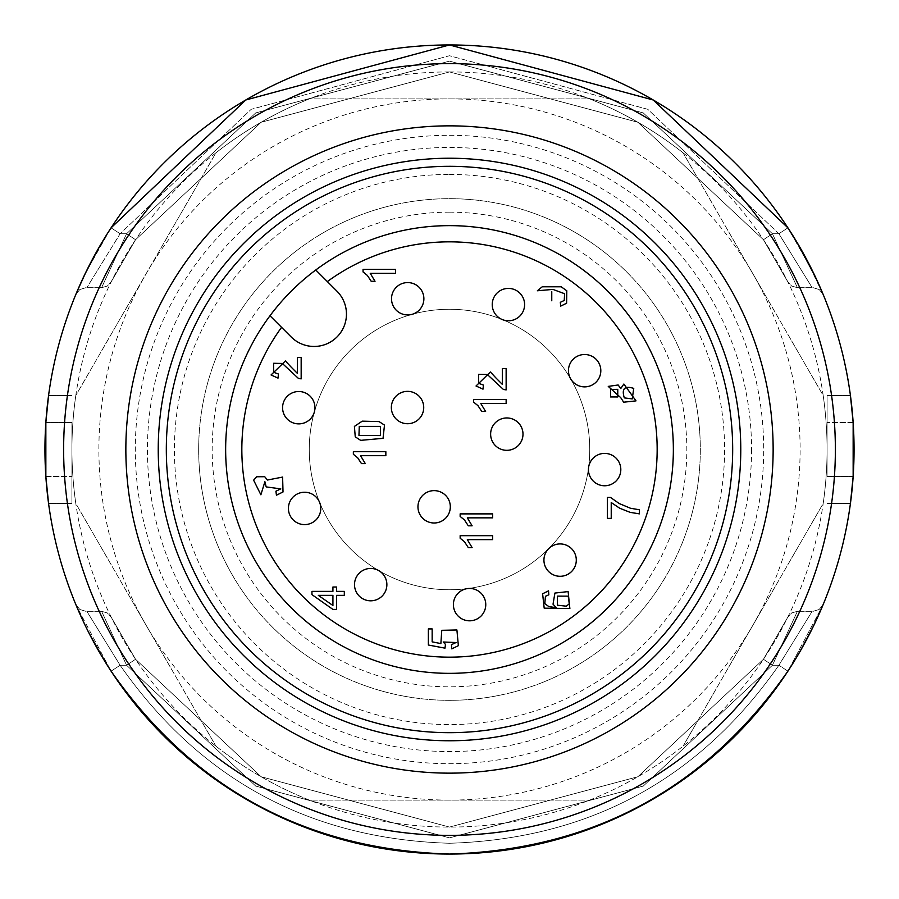 <?xml version="1.0" encoding="UTF-8"?>
<svg xmlns="http://www.w3.org/2000/svg" width="899" height="899" viewBox="0 0 899 899"><rect width="100%" height="100%" fill="white"/><g stroke="black" fill="none" stroke-linecap="round" stroke-linejoin="round"><path stroke-width="0.67" stroke-dasharray="4.5 3.37" d="M309.256 449.5A140.244 140.244 0 0 1 449.5 309.256A140.244 140.244 0 0 1 589.744 449.5A140.244 140.244 0 0 1 449.5 589.744A140.244 140.244 0 0 1 309.256 449.5M589.744 449.5A140.244 140.244 0 0 0 379.378 328.045A140.244 140.244 0 0 0 379.378 570.955A140.244 140.244 0 0 0 589.744 449.5M336.979 291.209A32.364 32.364 0 0 1 336.979 336.979A32.364 32.364 0 0 1 291.209 336.979L269.992 315.763A223.851 223.851 0 0 1 607.791 291.209A223.851 223.851 0 0 1 615.253 599.948A223.851 223.851 0 0 1 307.244 622.333A223.851 223.851 0 0 1 269.992 315.763A223.851 223.851 0 0 0 307.244 622.333A223.851 223.851 0 0 0 615.253 599.948A223.851 223.851 0 0 0 315.763 269.992L336.979 291.209M649.741 249.259A283.185 283.185 0 0 1 522.791 723.032A283.185 283.185 0 0 1 175.968 376.209A283.185 283.185 0 0 1 649.741 249.259M303.862 197.252A291.276 291.276 0 0 0 303.862 701.748A291.276 291.276 0 0 0 740.776 449.5A291.276 291.276 0 0 0 303.862 197.252M287.68 169.214A323.64 323.64 0 0 0 393.301 768.218A323.64 323.64 0 0 0 768.218 393.301A323.64 323.64 0 0 0 287.68 169.214M99.148 247.225A404.55 404.55 0 0 0 449.5 854.05A404.55 404.55 0 0 0 799.852 247.225A404.55 404.55 0 0 0 99.148 247.225M115.33 256.563A385.862 385.862 0 0 0 449.5 835.362A385.862 385.862 0 0 0 783.67 256.563A385.862 385.862 0 0 0 115.33 256.563M823.203 503.44A377.58 377.58 0 0 0 823.203 395.56L683.071 152.83L823.203 395.56A377.58 377.58 0 0 1 823.203 503.44L683.071 746.17L823.203 503.44M683.071 152.83A377.58 377.58 0 0 0 589.643 98.89L309.357 98.89L589.643 98.89A377.58 377.58 0 0 1 683.071 152.83M309.357 98.89A377.58 377.58 0 0 0 215.929 152.83L75.797 395.56L215.929 152.83A377.58 377.58 0 0 1 309.357 98.89M75.797 395.56A377.58 377.58 0 0 0 75.797 503.44L215.929 746.17L75.797 503.44A377.58 377.58 0 0 1 75.797 395.56M215.929 746.17A377.58 377.58 0 0 0 309.357 800.11L589.643 800.11L309.357 800.11A377.58 377.58 0 0 1 215.929 746.17M589.643 800.11A377.58 377.58 0 0 0 683.071 746.17A377.58 377.58 0 0 1 589.643 800.11M753.137 274.195A350.61 350.61 0 0 0 145.863 274.195A350.61 350.61 0 0 0 449.5 800.11A350.61 350.61 0 0 0 753.137 274.195M763.453 239.73L787.738 281.69L763.453 239.73L787.738 281.69L763.453 239.73L787.738 281.69L763.453 239.73L772.421 233.74L763.453 239.73L637.874 122.264L449.5 71.92L261.126 122.264L135.547 239.73L111.262 281.69L135.547 239.73L111.262 281.69L135.547 239.73L111.262 281.69L135.547 239.73L261.126 122.264L449.5 71.92L637.874 122.264L763.453 239.73L772.421 233.74L797.402 287.691L772.421 233.74L763.453 239.73L637.874 122.264L449.5 71.92L261.126 122.264L135.547 239.73L261.126 122.264L449.5 71.92L637.874 122.264L763.453 239.73L637.874 122.264L449.5 71.92L261.126 122.264L135.547 239.73L126.579 233.74L135.547 239.73L261.126 122.264L449.5 71.92L637.874 122.264L763.453 239.73L772.421 233.74L797.402 287.691L772.421 233.74L763.453 239.73L637.874 122.264L449.5 71.92L261.126 122.264L135.547 239.73L261.126 122.264L449.5 71.92L637.874 122.264L763.453 239.73L637.874 122.264L449.5 71.92L261.126 122.264L135.547 239.73L261.126 122.264L449.5 71.92L637.874 122.264L763.453 239.73L637.874 122.264L449.5 71.92L261.126 122.264L135.547 239.73L261.126 122.264L449.5 71.92L637.874 122.264L763.453 239.73M232.279 574.911A250.821 250.821 0 0 1 535.287 213.805A250.821 250.821 0 0 1 641.639 610.724A250.821 250.821 0 0 1 232.279 574.911M792.21 664.473L787.917 671.171C705.67 788.681 592.868 849.645 449.5 854.05C306.132 849.645 193.33 788.681 111.083 671.171L120.118 665.26L126.579 665.26L120.118 665.26C200.162 779.635 309.964 838.969 449.5 843.262C589.036 838.969 698.838 779.635 778.882 665.26C698.838 779.635 589.036 838.969 449.5 843.262C309.964 838.969 200.162 779.635 120.118 665.26C200.162 779.635 309.964 838.969 449.5 843.262C589.036 838.969 698.838 779.635 778.882 665.26L772.421 665.26L778.882 665.26C698.838 779.635 589.036 838.969 449.5 843.262C309.964 838.969 200.162 779.635 120.118 665.26C200.162 779.635 309.964 838.969 449.5 843.262C589.036 838.969 698.838 779.635 778.882 665.26C698.838 779.635 589.036 838.969 449.5 843.262C309.964 838.969 200.162 779.635 120.118 665.26L111.083 671.171L106.79 664.473L111.083 671.171L120.118 665.26L86.843 611.32L120.118 665.26L86.843 611.32L120.118 665.26L86.843 611.32L120.118 665.26L111.083 671.171C193.33 788.681 306.132 849.645 449.5 854.05C592.868 849.645 705.67 788.681 787.917 671.171L792.21 664.473L787.917 671.171L778.882 665.26L772.421 665.26L763.453 659.27L787.738 617.31L763.453 659.27L787.738 617.31L763.453 659.27L787.738 617.31L763.453 659.27L772.421 665.26L797.402 611.309L772.421 665.26L763.453 659.27L637.874 776.736L449.5 827.08L261.126 776.736L135.547 659.27L111.262 617.31L135.547 659.27L111.262 617.31L135.547 659.27L111.262 617.31L135.547 659.27L126.579 665.26L101.598 611.309L126.579 665.26L135.547 659.27L126.579 665.26L101.598 611.309L126.579 665.26L135.547 659.27L261.126 776.736L449.5 827.08L637.874 776.736L763.453 659.27L637.874 776.736L449.5 827.08L261.126 776.736L135.547 659.27L126.579 665.26L101.598 611.309L126.579 665.26L135.547 659.27L261.126 776.736L449.5 827.08L637.874 776.736L763.453 659.27L772.421 665.26L797.402 611.309L772.421 665.26L763.453 659.27L637.874 776.736L449.5 827.08L261.126 776.736L135.547 659.27L261.126 776.736L449.5 827.08L637.874 776.736L763.453 659.27L637.874 776.736L449.5 827.08L261.126 776.736L135.547 659.27L261.126 776.736L449.5 827.08L637.874 776.736L763.453 659.27L772.421 665.26L797.402 611.309L772.421 665.26L643.257 786.086L449.5 837.868L255.743 786.086L126.579 665.26L255.743 786.086L449.5 837.868L643.257 786.086L772.421 665.26L643.257 786.086L449.5 837.868L255.743 786.086L126.579 665.26L255.743 786.086L449.5 837.868L643.257 786.086L772.421 665.26L643.257 786.086L449.5 837.868L255.743 786.086L126.579 665.26L255.743 786.086L449.5 837.868L643.257 786.086L772.421 665.26L778.882 665.26L812.157 611.32L778.882 665.26L812.157 611.32L778.882 665.26L812.157 611.32L778.882 665.26L787.917 671.171L822.821 605.364L787.917 671.171L778.882 665.26L787.917 671.171C705.67 788.681 592.868 849.645 449.5 854.05C306.132 849.645 193.33 788.681 111.083 671.171L88.507 632.121M802.874 252.54L787.917 227.829L778.882 233.74L647.808 109.318L449.5 55.738L251.192 109.318L120.118 233.74L251.192 109.318L449.5 55.738L647.808 109.318L778.882 233.74L772.421 233.74L778.882 233.74L647.808 109.318L449.5 55.738L251.192 109.318L120.118 233.74L251.192 109.318L449.5 55.738L647.808 109.318L778.882 233.74L772.421 233.74L778.882 233.74L647.808 109.318L449.5 55.738L251.192 109.318L120.118 233.74L251.192 109.318L449.5 55.738L647.808 109.318L778.882 233.74L787.917 227.829L653.247 100.003L449.5 44.95L653.247 100.003L787.917 227.829L792.491 234.976L787.917 227.829L778.882 233.74L787.917 227.829L778.882 233.74L812.168 287.68L778.882 233.74L812.157 287.68L778.882 233.74L812.157 287.68L778.882 233.74L787.917 227.829L653.247 100.003L449.5 44.95L245.753 100.003L111.083 227.829L120.118 233.74L126.579 233.74L101.598 287.691L126.579 233.74L135.547 239.73L126.579 233.74L101.598 287.691L126.579 233.74L135.547 239.73L126.579 233.74L101.598 287.691L126.579 233.74L255.743 112.914L449.5 61.132L643.257 112.914L772.421 233.74L797.402 287.691L772.421 233.74L643.257 112.914L449.5 61.132L255.743 112.914L126.579 233.74L255.743 112.914L449.5 61.132L643.257 112.914L772.421 233.74L643.257 112.914L449.5 61.132L255.743 112.914L126.579 233.74L255.743 112.914L449.5 61.132L643.257 112.914L772.421 233.74L643.257 112.914L449.5 61.132L255.743 112.914L126.579 233.74L120.118 233.74L86.843 287.68L120.118 233.74L86.832 287.68L120.118 233.74L111.083 227.829L85.113 273.768L77.213 291.186M198.679 449.5A250.821 250.821 0 0 1 574.911 232.279A250.821 250.821 0 0 1 574.911 666.721A250.821 250.821 0 0 1 198.679 449.5M45.849 422.53L71.92 422.53L71.92 503.44L71.92 422.53L45.849 422.53L45.849 476.47L71.92 476.47L45.849 476.47M853.151 476.47L827.08 476.47L827.08 395.56L827.08 476.47L853.151 476.47L853.151 422.53L827.08 422.53L853.151 422.53M48.557 395.582L71.92 395.56L48.557 395.56M48.557 503.418L71.92 503.44L48.557 503.44M85.843 272.262L96.069 252.664M106.509 234.976L98.845 247.753L111.083 227.829L245.753 100.003L449.5 44.95L245.753 100.003L111.083 227.829L120.118 233.74L111.083 227.829L120.118 233.74L111.083 227.829L245.753 100.003L449.5 44.95A404.55 404.55 0 0 1 854.05 449.5A404.55 404.55 0 0 1 449.5 854.05A404.55 404.55 0 0 1 44.95 449.5A404.55 404.55 0 0 1 449.5 44.95L653.247 100.003L787.917 227.829L813.887 273.768L821.787 291.186M803.29 253.304L822.978 294.029M814.011 274.026L800.155 247.753M84.989 274.026L78.629 287.905L84.989 274.026M787.917 227.829L796.851 242.123M814.865 275.802L820.214 287.523M827.08 503.44L850.443 503.429L827.08 503.44M850.443 395.582L827.08 395.56L850.443 395.56M822.945 605.061L822.001 607.319M821.517 608.454L821.068 609.5M813.112 626.828L802.942 646.325M84.281 623.49L78.921 611.758L84.281 623.49M76.055 605.061L76.999 607.319M77.483 608.454L77.932 609.5M85.102 625.21L98.721 651.033M106.79 664.473L111.083 671.171L120.118 665.26L111.083 671.171L76.179 605.364M102.183 656.944L111.083 671.171C193.33 788.681 306.132 849.645 449.5 854.05M787.917 671.171L778.882 665.26L787.917 671.171L800.279 651.033M813.898 625.21L820.236 611.41M751.564 449.5A302.064 302.064 0 0 1 298.468 711.098A302.064 302.064 0 0 1 298.468 187.902A302.064 302.064 0 0 1 751.564 449.5M449.5 174.406A275.094 275.094 0 0 1 724.594 449.5A275.094 275.094 0 0 1 449.5 724.594A275.094 275.094 0 0 1 174.406 449.5A275.094 275.094 0 0 1 449.5 174.406M449.5 135.3A314.201 314.201 0 0 1 721.605 606.6A314.201 314.201 0 0 1 177.395 606.6A314.201 314.201 0 0 1 449.5 135.3M449.5 212.164A237.336 237.336 0 0 1 655.034 568.168A237.336 237.336 0 0 1 243.966 568.168A237.336 237.336 0 0 1 449.5 212.164M568.224 596.149L569.269 603.768L566.415 606.196L557.425 605.196L557.425 596.127L568.224 596.149M624.311 397.886C621.456 388.683 624.591 385.514 633.75 388.402L632.233 398.92L624.311 397.886M610.556 389.402L617.77 389.357L617.759 396.965L610.522 396.942L610.556 389.402M551.761 291.636L551.761 300.772L551.761 291.636M359.274 426.384L380.491 426.384L380.491 435.588L358.959 435.397L359.274 426.384M332.922 605.499L318.336 595.363L332.922 595.363L332.922 605.499M548.84 594.801L548.525 590.845L542.614 593.778L544.187 608.174L569.865 608.511L568.123 591.587L554.908 593.07L553.031 604.184L556.279 607.69L548.795 606.567L544.805 603.611L545.446 596.295L548.84 594.801M608.252 386.39L620.737 397.65L623.648 402.201L636.009 400.875L623.872 384.042L620.737 388.582L618.175 384.986L608.252 386.39M506.137 368.511L502.316 368.511L502.316 384.379L490.393 371.984L476.032 385.997L482.999 389.155L483.415 385.064L478.65 383.322L478.549 374.321L487.314 374.49L503.384 389.436L506.137 389.908L506.137 368.511M253.619 480.167L260.879 494.787L264.902 481.695L266.171 486.91L280.78 488.876L275.914 491.214L276.442 495.192L283.016 491.978L282.612 477.077L267.452 480.032L264.711 476.706L256.721 476.762L253.619 480.167M395.56 273.341L395.56 269.363L363.061 269.363L363.061 271.936L367.399 275.465L371.186 281.286L375.029 281.286L370.242 273.341L395.56 273.341M561.201 286.781L542.221 286.803L537.366 290.77L552.93 289.411L564.617 293.726L564.235 300.457L560.324 302.311L560.684 306.121L566.606 303.233L566.797 290.793L561.201 286.781M492.652 517.846L492.652 513.88L460.153 513.88L460.153 516.442L464.491 519.97L468.278 525.803L472.121 525.803L467.334 517.846L492.652 517.846M607.421 518.375L611.23 518.375L611.23 502.53L619.703 508.238L630.132 512.351L639.358 513.857L639.358 509.767L630.457 508.238L619.254 503.552L610.5 497.428L607.421 497.428L607.421 518.375M492.652 539.647L492.652 535.669L460.153 535.669L460.153 538.231L464.491 541.76L468.278 547.592L472.121 547.592L467.334 539.647L492.652 539.647M506.137 403.539L506.137 399.561L473.638 399.561L473.638 402.134L477.976 405.663L481.763 411.484L485.606 411.484L480.819 403.539L506.137 403.539M355.251 436.847L360.645 440.353L383.041 438.33L384.491 425.092L379.086 421.597L362.241 421.159L354.408 426.407L355.251 436.847M301.165 357.476L297.344 357.476L297.344 373.343L285.421 360.949L271.06 374.962L278.027 378.119L278.443 374.029L273.678 372.287L273.577 363.286L282.342 363.454L298.412 378.4L301.165 378.872L301.165 357.476M385.851 455.681L385.851 451.703L353.352 451.703L353.352 454.276L357.69 457.805L361.477 463.626L365.32 463.626L360.533 455.681L385.851 455.681M336.563 595.363L344.317 595.363L344.317 591.385L336.563 591.385L336.563 587.013L332.922 587.013L332.922 591.385L311.953 591.385L311.953 594.632L332.922 609.41L336.563 609.41L336.563 595.363M444.983 648.157L445.477 644.426L443.218 641.998L456.04 642.538L451.455 644.684L451.815 648.864L458.366 645.673L456.906 629.974L441.769 630.311L440.87 643.583L432.161 641.841L432.161 628.929L428.362 628.929L428.362 645.021L444.983 648.157M396.099 418.99A16.182 16.182 0 0 0 422.496 413.742A16.182 16.182 0 0 0 407.539 391.357A16.182 16.182 0 0 0 396.099 418.99M422.699 518.251A16.182 16.182 0 0 0 449.095 513.003A16.182 16.182 0 0 0 434.138 490.629A16.182 16.182 0 0 0 422.699 518.251M495.371 445.589A16.182 16.182 0 0 0 521.757 440.33A16.182 16.182 0 0 0 506.811 417.956A16.182 16.182 0 0 0 495.371 445.589M287.32 419.136A16.182 16.182 0 0 0 313.717 413.888A16.182 16.182 0 0 0 298.76 391.514A16.182 16.182 0 0 0 287.32 419.136M293.153 519.858A16.182 16.182 0 0 0 319.538 514.61A16.182 16.182 0 0 0 304.592 492.236A16.182 16.182 0 0 0 293.153 519.858M359.252 596.071A16.182 16.182 0 0 0 385.649 590.823A16.182 16.182 0 0 0 370.691 568.449A16.182 16.182 0 0 0 359.252 596.071M458.142 616.073A16.182 16.182 0 0 0 484.527 610.826A16.182 16.182 0 0 0 469.581 588.452A16.182 16.182 0 0 0 458.142 616.073M548.671 571.55A16.182 16.182 0 0 0 575.057 566.303A16.182 16.182 0 0 0 560.111 543.929A16.182 16.182 0 0 0 548.671 571.55M593.194 481.021A16.182 16.182 0 0 0 619.58 475.773A16.182 16.182 0 0 0 604.634 453.399A16.182 16.182 0 0 0 593.194 481.021M573.18 382.142A16.182 16.182 0 0 0 599.577 376.895A16.182 16.182 0 0 0 584.631 354.509A16.182 16.182 0 0 0 573.18 382.142M496.967 316.032A16.182 16.182 0 0 0 523.364 310.784A16.182 16.182 0 0 0 508.418 288.41A16.182 16.182 0 0 0 496.967 316.032M396.257 310.2A16.182 16.182 0 0 0 422.642 304.952A16.182 16.182 0 0 0 407.697 282.578A16.182 16.182 0 0 0 396.257 310.2M763.453 659.27L637.874 776.736L449.5 827.08L261.126 776.736L135.547 659.27L261.126 776.736L449.5 827.08L637.874 776.736L763.453 659.27L637.874 776.736L449.5 827.08L261.126 776.736L135.547 659.27L261.126 776.736L449.5 827.08L637.874 776.736L763.453 659.27M120.118 233.74L126.579 233.74L120.118 233.74M778.882 233.74L772.421 233.74L778.882 233.74M449.5 71.92A377.58 377.58 0 0 1 776.489 638.29A377.58 377.58 0 0 1 122.511 638.29A377.58 377.58 0 0 1 449.5 71.92M120.118 665.26L126.579 665.26L120.118 665.26M778.882 665.26L772.421 665.26L778.882 665.26M86.832 287.68L101.598 287.68L86.843 287.68L101.598 287.68L107.284 286.062L111.262 281.69L107.284 286.062L101.598 287.691L107.284 286.062L111.262 281.69M812.168 287.68L797.402 287.68L812.157 287.68L797.402 287.68L791.716 286.073L787.738 281.69L791.716 286.073L797.402 287.691L791.716 286.073L787.738 281.69M812.157 611.32L797.402 611.32L812.157 611.32L797.402 611.32L791.716 612.927L787.738 617.31L791.716 612.927L797.402 611.309L791.716 612.927L787.738 617.31M86.843 611.32L101.598 611.32L86.843 611.32L101.598 611.32L107.284 612.938L111.262 617.31L107.284 612.938L101.598 611.309L107.284 612.938L111.262 617.31M85.855 287.691L79.809 289.545L75.909 294.31L79.809 289.545L85.855 287.691L79.809 289.545L75.909 294.31M813.146 287.691L819.191 289.545L823.091 294.31L819.191 289.545L813.146 287.691L819.191 289.545L823.091 294.31M813.146 611.309L819.135 609.488L823.102 604.667L819.135 609.488L813.146 611.309L819.135 609.488L823.102 604.667M85.855 611.309L79.865 609.488L75.898 604.667L79.865 609.488L85.855 611.309L79.865 609.488L75.898 604.667"/><path stroke-width="1.35" d="M315.763 269.992L336.979 291.209A32.364 32.364 0 0 1 336.979 336.979A32.364 32.364 0 0 1 291.209 336.979L269.992 315.763M607.791 291.209A223.851 223.851 0 0 1 507.441 665.721A223.851 223.851 0 0 1 233.279 391.559A223.851 223.851 0 0 1 607.791 291.209M649.741 249.259A283.185 283.185 0 0 1 522.791 723.032A283.185 283.185 0 0 1 175.968 376.209A283.185 283.185 0 0 1 649.741 249.259M740.776 449.5A291.276 291.276 0 0 0 303.862 197.252A291.276 291.276 0 0 0 303.862 701.748A291.276 291.276 0 0 0 740.776 449.5M287.68 169.214A323.64 323.64 0 0 0 287.68 729.786A323.64 323.64 0 0 0 773.14 449.5A323.64 323.64 0 0 0 287.68 169.214M115.33 256.563A385.862 385.862 0 0 0 449.5 835.362A385.862 385.862 0 0 0 783.67 256.563A385.862 385.862 0 0 0 115.33 256.563M99.148 247.225A404.55 404.55 0 0 0 449.5 854.05A404.55 404.55 0 0 0 799.852 247.225A404.55 404.55 0 0 0 99.148 247.225M45.849 422.53L48.557 395.56L45.849 422.53L45.849 476.47L48.557 503.44L45.849 476.47M77.213 291.186L85.843 272.262M96.069 252.664L106.509 234.976M787.917 227.829L653.247 100.003L449.5 44.95A404.55 404.55 0 0 1 799.852 651.775A404.55 404.55 0 0 1 99.148 651.775A404.55 404.55 0 0 1 449.5 44.95L245.753 100.003L111.083 227.829L245.753 100.003L449.5 44.95L653.247 100.003L787.917 227.829L800.155 247.753M802.874 252.54L803.29 253.304M821.787 291.186L814.011 274.026M98.845 247.753L84.989 274.026L98.845 247.753M78.629 287.905L76.022 294.029L78.629 287.905M796.851 242.123L814.865 275.802M820.214 287.523L822.978 294.029M853.151 476.47L850.443 503.44L853.151 476.47L853.151 422.53L850.443 395.56L853.151 422.53M822.001 607.319L821.517 608.454M821.068 609.5L813.112 626.828M802.942 646.325L792.21 664.473M88.507 632.121L102.183 656.944M76.999 607.319L77.483 608.454M77.932 609.5L85.102 625.21M98.721 651.033L106.79 664.473M449.5 854.05C592.868 849.645 705.67 788.681 787.917 671.171C705.67 788.681 592.868 849.645 449.5 854.05C306.132 849.645 193.33 788.681 111.083 671.171C193.33 788.681 306.132 849.645 449.5 854.05C592.868 849.645 705.67 788.681 787.917 671.171M800.279 651.033L813.898 625.21M820.236 611.41L822.945 605.061M557.425 596.127L557.425 605.196L566.415 606.196L569.269 603.768L568.224 596.149L557.425 596.127M633.75 388.402C624.591 385.514 621.456 388.683 624.311 397.886L632.233 398.92L633.75 388.402M610.556 389.402L610.522 396.942L617.759 396.965L617.77 389.357L610.556 389.402M551.761 300.772L551.761 291.636L551.761 300.772M359.274 426.384L358.959 435.397L380.491 435.588L380.491 426.384L359.274 426.384M318.336 595.363L332.922 605.499L332.922 595.363L318.336 595.363M407.539 423.721A16.182 16.182 0 0 1 391.357 407.539A16.182 16.182 0 0 1 407.539 391.357A16.182 16.182 0 0 1 423.721 407.539A16.182 16.182 0 0 1 407.539 423.721M434.138 522.993A16.182 16.182 0 0 1 417.956 506.811A16.182 16.182 0 0 1 434.138 490.629A16.182 16.182 0 0 1 450.32 506.811A16.182 16.182 0 0 1 434.138 522.993M506.811 450.32A16.182 16.182 0 0 1 490.629 434.138A16.182 16.182 0 0 1 506.811 417.956A16.182 16.182 0 0 1 522.993 434.138A16.182 16.182 0 0 1 506.811 450.32M298.76 423.878A16.182 16.182 0 0 1 282.578 407.697A16.182 16.182 0 0 1 298.76 391.514A16.182 16.182 0 0 1 314.942 407.697A16.182 16.182 0 0 1 298.76 423.878M304.592 524.6A16.182 16.182 0 0 1 288.41 508.418A16.182 16.182 0 0 1 304.592 492.236A16.182 16.182 0 0 1 320.774 508.418A16.182 16.182 0 0 1 304.592 524.6M370.691 600.813A16.182 16.182 0 0 1 354.509 584.631A16.182 16.182 0 0 1 370.691 568.449A16.182 16.182 0 0 1 386.873 584.631A16.182 16.182 0 0 1 370.691 600.813M469.581 620.816A16.182 16.182 0 0 1 453.399 604.634A16.182 16.182 0 0 1 469.581 588.452A16.182 16.182 0 0 1 485.763 604.634A16.182 16.182 0 0 1 469.581 620.816M560.111 576.293A16.182 16.182 0 0 1 543.929 560.111A16.182 16.182 0 0 1 560.111 543.929A16.182 16.182 0 0 1 576.293 560.111A16.182 16.182 0 0 1 560.111 576.293M604.634 485.763A16.182 16.182 0 0 1 588.452 469.581A16.182 16.182 0 0 1 604.634 453.399A16.182 16.182 0 0 1 620.816 469.581A16.182 16.182 0 0 1 604.634 485.763M584.631 386.873A16.182 16.182 0 0 1 568.449 370.691A16.182 16.182 0 0 1 584.631 354.509A16.182 16.182 0 0 1 600.813 370.691A16.182 16.182 0 0 1 584.631 386.873M508.418 320.774A16.182 16.182 0 0 1 492.236 304.592A16.182 16.182 0 0 1 508.418 288.41A16.182 16.182 0 0 1 524.6 304.592A16.182 16.182 0 0 1 508.418 320.774M407.697 314.942A16.182 16.182 0 0 1 391.514 298.76A16.182 16.182 0 0 1 407.697 282.578A16.182 16.182 0 0 1 423.878 298.76A16.182 16.182 0 0 1 407.697 314.942M569.865 608.511L544.187 608.174L542.614 593.778L548.525 590.845L548.84 594.801L545.446 596.295L544.805 603.611L548.795 606.567L556.279 607.69L553.031 604.184L554.908 593.07L568.123 591.587L569.865 608.511M623.872 384.042L636.009 400.875L623.648 402.201L620.737 397.65L608.252 386.39L618.175 384.986L620.737 388.582L623.872 384.042M496.091 378.108L502.316 384.379L502.316 368.511L506.137 368.511L506.137 389.908L503.384 389.436L487.314 374.49L478.549 374.321L478.65 383.322L483.415 385.064L482.999 389.155L476.032 385.997L490.393 371.984L496.091 378.108M267.452 480.032L282.612 477.077L283.016 491.978L276.442 495.192L275.914 491.214L280.78 488.876L266.171 486.91L264.902 481.695L260.879 494.787L253.619 480.167L256.721 476.762L264.711 476.706L267.452 480.032M367.399 275.465L363.061 271.936L363.061 269.363L395.56 269.363L395.56 273.341L370.242 273.341L375.029 281.286L371.186 281.286L367.399 275.465M561.201 286.781L566.797 290.793L566.606 303.233L560.684 306.121L560.324 302.311L564.235 300.457L564.617 293.726L552.93 289.411L537.366 290.77L542.221 286.803L561.201 286.781M464.491 519.97L460.153 516.442L460.153 513.88L492.652 513.88L492.652 517.846L467.334 517.846L472.121 525.803L468.278 525.803L464.491 519.97M630.132 512.351L619.703 508.238L611.23 502.53L611.23 518.375L607.421 518.375L607.421 497.428L610.5 497.428L619.254 503.552L630.457 508.238L639.358 509.767L639.358 513.857L630.132 512.351M464.491 541.76L460.153 538.231L460.153 535.669L492.652 535.669L492.652 539.647L467.334 539.647L472.121 547.592L468.278 547.592L464.491 541.76M477.976 405.663L473.638 402.134L473.638 399.561L506.137 399.561L506.137 403.539L480.819 403.539L485.606 411.484L481.763 411.484L477.976 405.663M379.086 421.597L384.491 425.092L383.041 438.33L360.645 440.353L355.251 436.847L354.408 426.407L362.241 421.159L379.086 421.597M291.119 367.073L297.344 373.343L297.344 357.476L301.165 357.476L301.165 378.872L298.412 378.4L282.342 363.454L273.577 363.286L273.678 372.287L278.443 374.029L278.027 378.119L271.06 374.962L285.421 360.949L291.119 367.073M357.69 457.805L353.352 454.276L353.352 451.703L385.851 451.703L385.851 455.681L360.533 455.681L365.32 463.626L361.477 463.626L357.69 457.805M336.563 587.013L336.563 591.385L344.317 591.385L344.317 595.363L336.563 595.363L336.563 609.41L332.922 609.41L311.953 594.632L311.953 591.385L332.922 591.385L332.922 587.013L336.563 587.013M441.769 630.311L456.906 629.974L458.366 645.673L451.815 648.864L451.455 644.684L456.04 642.538L443.218 641.998L445.477 644.426L444.983 648.157L428.362 645.021L428.362 628.929L432.161 628.929L432.161 641.841L440.87 643.583L441.769 630.311M281.567 327.337A207.669 207.669 0 0 0 406.281 652.618A207.669 207.669 0 0 0 652.618 406.281A207.669 207.669 0 0 0 327.337 281.567"/></g></svg>
